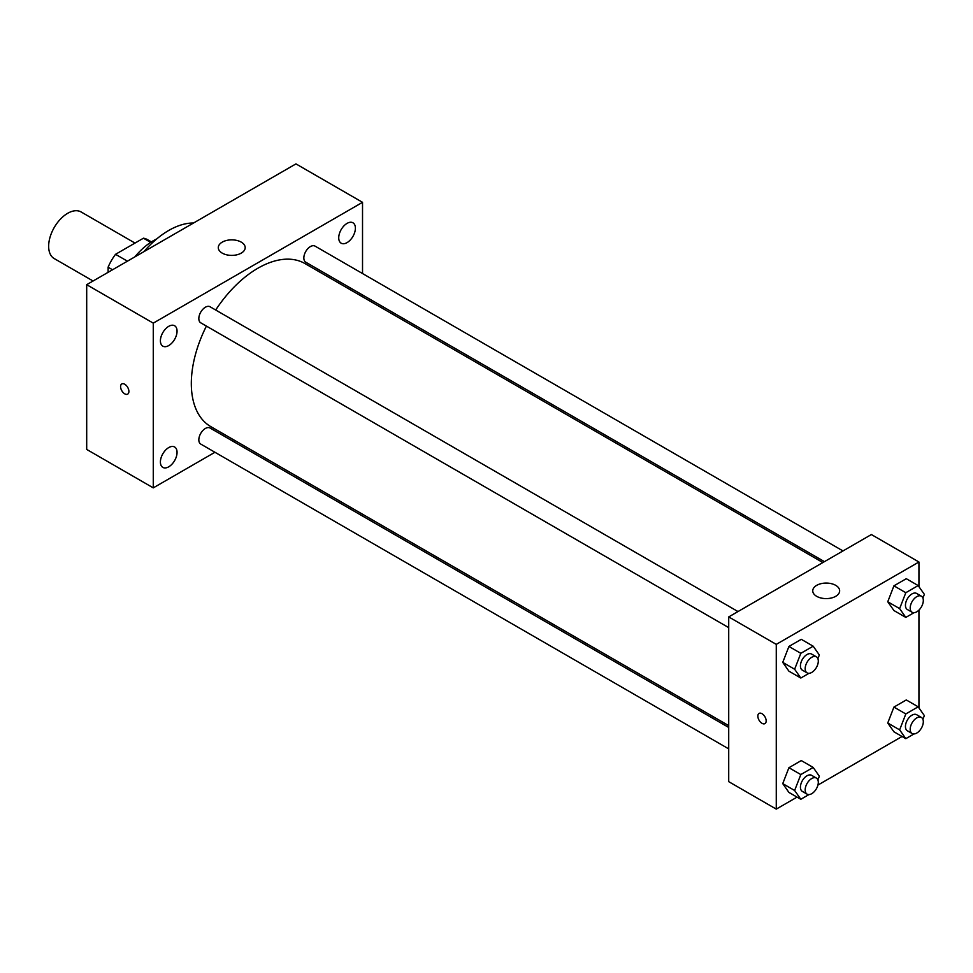 <?xml version="1.0" encoding="UTF-8"?>
<svg xmlns="http://www.w3.org/2000/svg" width="973" height="973" viewBox="0 0 973 973"><rect width="100%" height="100%" fill="white"/><g stroke="black" fill="none" stroke-linecap="round" stroke-linejoin="round"><path stroke-width="1.46" d="M135.004 243.08L81.124 211.968A26.903 15.532 120 0 0 60.399 219.18A26.903 15.532 120 0 0 48.65 246.254A26.903 15.532 120 0 0 54.22 258.575L93.08 281.002M127.427 261.178L115.544 254.306L143.445 238.203A36.135 20.859 120 0 1 147.555 239.674L151.399 241.9M108.1 272.343L108.1 267.21A36.135 20.859 120 0 1 115.544 254.306M112.54 269.776L108.1 267.21M150.669 242.374L143.445 238.203M134.858 256.884A53.807 31.063 -60 0 1 156.689 238.969M143.931 251.642A77.341 44.649 -60 0 1 193.53 223.012M214.948 452.263L153.272 487.874L86.694 449.429L86.694 284.688L295.95 163.89L362.528 202.323L362.528 273.535M347.069 223.376A11.785 6.799 120 0 0 339.37 233.751A11.785 6.799 120 0 0 341.182 243.201A11.785 6.799 120 0 0 352.956 236.39A11.785 6.799 120 0 0 352.956 222.793A11.785 6.799 120 0 0 347.069 223.376M168.73 326.332A11.785 6.799 120 0 0 161.032 336.719A11.785 6.799 120 0 0 162.844 346.157A11.785 6.799 120 0 0 174.617 339.358A11.785 6.799 120 0 0 174.617 325.748A11.785 6.799 120 0 0 168.73 326.332M168.73 447.58A11.785 6.799 120 0 0 161.032 457.967A11.785 6.799 120 0 0 162.844 467.405A11.785 6.799 120 0 0 174.617 460.606A11.785 6.799 120 0 0 174.617 446.996A11.785 6.799 120 0 0 168.73 447.58M153.272 487.874L153.272 323.133L86.694 284.688M153.272 323.133L362.528 202.323M241.255 253.114A13.452 7.772 180 0 1 226.6 254.804A13.452 7.772 180 0 1 218.293 247.629A13.452 7.772 180 0 1 231.744 239.857A13.452 7.772 180 0 1 245.196 247.629A13.452 7.772 180 0 1 241.255 253.114M235.077 440.647L233.508 441.547M128.898 391.426A5.887 3.393 60 0 1 127.682 394.126A5.887 3.393 60 0 1 121.795 390.732A5.887 3.393 60 0 1 121.795 383.934A5.887 3.393 60 0 1 126.332 385.515A5.887 3.393 60 0 1 128.898 391.426M127.682 394.126A5.887 3.393 60 0 1 121.807 390.72A5.887 3.393 60 0 1 121.807 383.934M362.528 294.965L362.528 296.777M842.995 550.937L315.045 246.12A9.28 5.364 120 0 0 310.399 246.583A9.28 5.364 120 0 0 303.844 257.954A9.28 5.364 120 0 0 305.765 262.199L824.435 561.652M728.716 727.451L210.034 427.998A9.28 5.364 120 0 0 205.4 428.461A9.28 5.364 120 0 0 198.833 439.82A9.28 5.364 120 0 0 200.754 444.077L728.716 748.882M737.996 611.555L210.034 306.75A9.28 5.364 120 0 0 205.4 307.213A9.28 5.364 120 0 0 199.331 315.386A9.28 5.364 120 0 0 200.754 322.829L728.716 627.634M206.41 326.089A94.162 54.366 120 0 0 191.316 383.532A94.162 54.366 120 0 0 210.825 426.636L728.716 725.639M822.866 562.552L304.975 263.561A94.162 54.366 120 0 0 215.69 310.01M797.057 797.118L776.272 809.11L728.716 781.66L728.716 616.918L871.382 534.542L918.938 562.005L918.938 586.658M902.056 736.488L817.928 785.065M893.932 610.545L887.753 601.752L893.932 585.831L906.289 578.704L893.932 585.831L887.753 601.752L893.932 610.545L905.814 617.405L899.636 608.624L905.814 592.703L918.171 585.564L924.35 594.357L922.915 598.067M788.921 792.423L782.742 783.63L788.921 767.709L801.278 760.57L788.921 767.709L782.742 783.63L788.921 792.423L800.815 799.283L794.637 790.49L800.815 774.569L813.173 767.442L819.339 776.223L817.904 779.932M918.938 610.12L918.938 707.906M776.272 809.11L776.272 644.369L918.938 562.005M893.932 731.793L887.753 723.012L893.932 707.079L906.289 699.952L893.932 707.079L887.753 723.012L893.932 731.793L905.814 738.665L899.636 729.872L905.814 713.951L918.171 706.812L924.35 715.605L922.915 719.315M788.921 671.175L782.742 662.382L788.921 646.461L801.278 639.322L788.921 646.461L782.742 662.382L788.921 671.175L800.815 678.035L794.637 669.242L800.815 653.321L813.173 646.194L819.339 654.975L817.904 658.685M776.272 644.369L728.716 616.918M816.688 596.327A13.452 7.772 180 0 1 812.747 590.83A13.452 7.772 180 0 1 826.199 583.07A13.452 7.772 180 0 1 839.65 590.83A13.452 7.772 180 0 1 831.356 598.006A13.452 7.772 180 0 1 816.688 596.327M766.165 720.908A5.887 3.393 60 0 1 764.948 723.608A5.887 3.393 60 0 1 759.062 720.202A5.887 3.393 60 0 1 759.062 713.416A5.887 3.393 60 0 1 763.598 714.985A5.887 3.393 60 0 1 766.165 720.908M764.948 723.608A5.887 3.393 60 0 1 759.062 720.202A5.887 3.393 60 0 1 759.062 713.416M808.964 673.328L800.815 678.035M816.383 656.824L811.628 654.075A9.28 5.364 120 0 0 804.476 656.556A9.28 5.364 120 0 0 800.426 665.897A9.28 5.364 120 0 0 802.348 670.154L807.104 672.89A9.28 5.364 120 0 0 816.383 667.539A9.28 5.364 120 0 0 816.383 656.824A9.28 5.364 120 0 0 809.232 659.305A9.28 5.364 120 0 0 805.182 668.646A9.28 5.364 120 0 0 807.104 672.89M794.637 669.242L782.742 662.382M800.815 653.321L788.921 646.461M813.173 646.194L801.278 639.322M913.975 612.698L905.814 617.405M921.395 596.194L916.639 593.445A9.28 5.364 120 0 0 909.487 595.938A9.28 5.364 120 0 0 905.437 605.279A9.28 5.364 120 0 0 907.359 609.524L912.115 612.272A9.28 5.364 120 0 0 921.395 606.909A9.28 5.364 120 0 0 921.395 596.194A9.28 5.364 120 0 0 914.243 598.687A9.28 5.364 120 0 0 910.193 608.028A9.28 5.364 120 0 0 912.115 612.272M899.636 608.624L887.753 601.752M905.814 592.703L893.932 585.831M918.171 585.564L906.289 578.704M808.964 794.576L800.815 799.283M816.383 778.072L811.628 775.323A9.28 5.364 120 0 0 804.476 777.816A9.28 5.364 120 0 0 800.426 787.145A9.28 5.364 120 0 0 802.348 791.402L807.104 794.15A9.28 5.364 120 0 0 816.383 788.787A9.28 5.364 120 0 0 816.383 778.072A9.28 5.364 120 0 0 809.232 780.553A9.28 5.364 120 0 0 805.182 789.894A9.28 5.364 120 0 0 807.104 794.15M794.637 790.49L782.742 783.63M800.815 774.569L788.921 767.709M813.173 767.442L801.278 760.57M913.975 733.958L905.814 738.665M921.395 717.442L916.639 714.705A9.28 5.364 120 0 0 909.487 717.186A9.28 5.364 120 0 0 905.437 726.527A9.28 5.364 120 0 0 907.359 730.772L912.115 733.52A9.28 5.364 120 0 0 921.395 728.157A9.28 5.364 120 0 0 921.395 717.442A9.28 5.364 120 0 0 914.243 719.935A9.28 5.364 120 0 0 910.193 729.276A9.28 5.364 120 0 0 912.115 733.52M899.636 729.872L887.753 723.012M905.814 713.951L893.932 707.079M918.171 706.812L906.289 699.952"/></g></svg>
